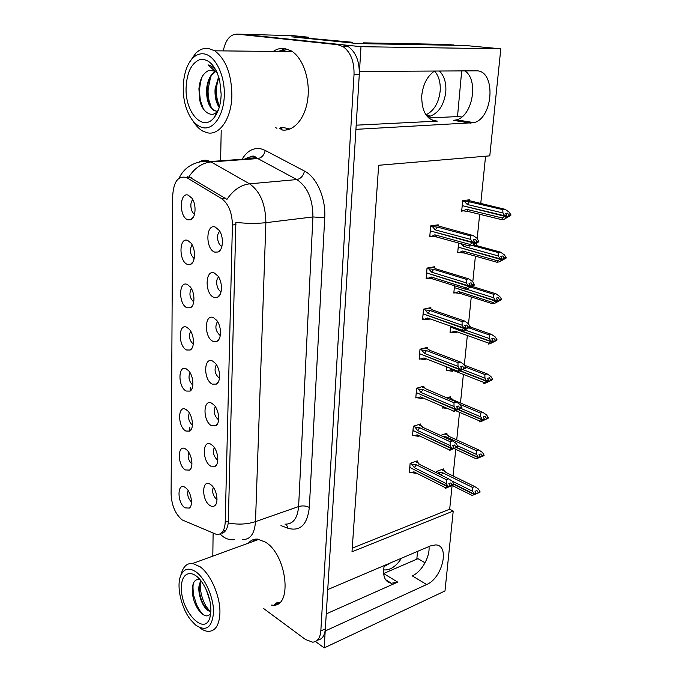 <?xml version="1.0" encoding="UTF-8"?>
<svg xmlns="http://www.w3.org/2000/svg" width="682" height="682" viewBox="0 0 682 682"><rect width="100%" height="100%" fill="white"/><g stroke="black" fill="none" stroke-linecap="round" stroke-linejoin="round"><path stroke-width="1.02" d="M356.183 125.181L437.298 121.132C426.796 120.168 421.604 111.669 421.74 95.651C423.019 84.321 427.282 76.12 434.528 71.047C438.85 75.983 440.734 82.701 440.154 91.235C438.645 103.084 433.905 110.944 425.943 114.823M384.247 565.548L383.574 569.717C383.241 577.688 385.833 582.206 391.357 583.255L397.717 582.113L383.591 573.528M188.121 490.554C187.081 494.876 188.155 498.619 191.344 501.782L191.48 501.875M184.993 507.86L189.374 508.081C193.296 505.422 191.284 492.634 186.254 488.286L185.197 487.451C177.073 481.637 176.936 502.822 184.993 507.86M215.316 406.643C213.244 411.374 214.199 415.67 218.163 419.507L218.649 419.737M211.48 425.696L215.921 425.713C220.286 423.113 219.237 410.436 214.191 405.202L211.906 403.326C202.972 398.007 202.622 421.203 211.48 425.696M214.284 447.486C212.545 452.089 213.56 456.224 217.319 459.907L217.822 460.162M210.721 466.147L215.367 466.215C219.553 463.47 218.078 450.828 212.972 445.883L211.13 444.383C202.332 438.714 201.991 461.296 210.721 466.147M218.675 277.131C215.077 279.339 216.714 290.021 220.857 291.376L221.121 291.47M213.892 297.378L217.515 297.301C222.485 295.212 222.792 282.195 217.959 276.048L214.353 273.03C205.009 268.896 204.634 294.113 213.892 297.378M186.595 349.985L190.201 350.011C194.796 347.888 194.344 334.853 189.443 329.415L186.825 327.283C178.249 322.799 178.087 346.337 186.595 349.985M187.473 264.411L190.508 264.386C195.478 262.604 195.887 249.228 191.105 243.201L187.712 240.414C178.88 236.722 178.718 261.59 187.473 264.411M213.296 487.255C211.872 491.713 212.937 495.703 216.492 499.224L217.004 499.514M209.979 505.515C211.812 506.692 213.415 506.735 214.804 505.643C218.811 502.77 216.927 490.128 211.787 485.465L210.38 484.331C201.702 478.338 201.369 500.315 209.979 505.515M189.98 372.577C188.096 377.359 189.033 381.536 192.793 385.117L192.861 385.151M186.177 391.05L190.014 391.11C194.438 388.825 193.577 375.91 188.624 370.752L186.408 368.953C177.942 364.103 177.789 387.018 186.177 391.05M188.709 452.243C187.405 456.718 188.437 460.606 191.812 463.913L191.949 463.99M185.376 469.941L189.605 470.103C193.679 467.562 192.043 454.749 187.03 450.146L185.589 448.995C177.354 443.479 177.209 465.218 185.376 469.941M189.323 412.934C187.738 417.555 188.726 421.595 192.298 425.039L192.409 425.099M185.768 431.015L189.818 431.126C194.063 428.705 192.81 415.858 187.823 410.982L185.99 409.507C177.644 404.315 177.499 426.634 185.768 431.015M217.507 321.512C214.736 326.533 215.546 331.128 219.936 335.297L220.295 335.433M213.065 341.367L216.995 341.315C221.761 339.031 221.599 326.175 216.68 320.335L213.517 317.701C204.31 313.149 203.944 337.667 213.065 341.367M216.39 364.665C213.978 369.542 214.864 373.983 219.033 377.99L219.468 378.169M212.264 384.119L216.467 384.094C221.028 381.647 220.414 368.902 215.427 363.37L212.699 361.119C203.628 356.166 203.27 380.01 212.264 384.119M187.925 219.809L190.645 219.757C195.794 218.172 196.663 204.557 191.94 198.215L188.181 195.112C179.213 191.855 179.042 217.422 187.925 219.809M187.03 307.795L190.363 307.787C195.137 305.826 195.12 292.646 190.269 286.917L187.269 284.454C178.556 280.353 178.394 304.539 187.03 307.795M219.885 231.462C216.024 233.466 217.328 244.574 221.582 246.1L221.948 246.236M214.745 252.11L218.027 252.025C223.202 250.132 223.986 236.91 219.237 230.431L215.222 227.038C205.725 223.355 205.342 249.305 214.745 252.11M274.641 604.346L276.184 604.619M182.094 519.897L216.509 534.441C221.769 534.79 224.668 530.724 225.213 522.242L232.409 225.026C232.127 212.52 228.487 203.688 221.48 198.513L186.749 177.635C178.377 175.317 173.697 181.301 172.708 195.589L171.105 494.152C171.685 505.481 175.342 514.058 182.094 519.897M315.485 641.515L324.172 647.9L325.212 630.986L426.634 584.542C442.524 578.157 450.214 545.003 435.636 544.918L430.342 545.941L327.744 589.58L355.927 129.35L474.007 122.658C493.751 117.798 496.104 69.709 476.053 70.826L359.474 71.448L360.991 46.683L240.925 34.219M426.634 584.542L412.243 575.855C421.51 572.01 430.12 556.879 428.995 546.521M279.322 128.199L281.828 129.665M282.041 129.776L282.604 130.032M360.991 46.683L500.81 48.823L465.346 45.498L357.82 43.58L291.777 36.845L308.682 37.229L308.656 37.851M317.471 640.1C322.092 639.511 324.717 635.777 325.34 628.881L359.286 74.483C359.576 61.508 355.944 52.25 348.408 46.717L343.02 44.799L242.246 34.253L293.618 35.711L308.682 37.229M500.81 48.823L489.787 155.854L378.655 165.274L352.006 551.798L453.223 511.057L444.988 590.962L324.172 647.9M461.782 117.014L458.79 116.537L428.654 117.943M425.039 562.803L417.981 558.677L383.736 573.468M352.262 548.14L449.677 509.207L452.081 485.601M453.061 475.951L455.764 449.336M456.727 439.916L459.523 412.337M460.478 402.985L463.385 374.409M464.357 364.81L467.341 335.501M468.525 323.831L471.262 296.943M472.805 281.726L475.405 256.159M476.479 245.58L476.709 243.338M477.204 238.461L479.659 214.284M480.75 203.611L485.567 156.212M449.677 509.207L453.223 511.057M191.369 288.554C188.871 293.575 189.664 298.043 193.739 301.947M192.878 199.8C189.408 202.043 190.679 212.554 194.592 214.02L194.592 214.02M192.111 244.795C189.306 249.885 189.988 254.48 194.174 258.597M190.662 331.137C188.471 336.064 189.349 340.395 193.296 344.12M443.309 470.316L443.445 468.926L436.71 471.356L436.565 472.848M446.812 434.63L446.94 433.275L440.47 435.414M454.169 359.653L453.649 359.457M446.736 366.856L446.36 370.752L447.494 370.437M450.64 326.149L450.043 332.39L451.271 332.1M454.51 285.792L453.82 293.055L455.167 292.774M458.619 243.022L457.69 252.698L459.199 252.434M450.401 398.058L450.529 396.745L446.659 397.904M442.933 406.506L442.771 408.16L443.829 407.836M469.762 200.738L469.864 199.749L462.686 200.627L461.663 211.275L466.769 209.365L502.395 217.993L504.689 216.296L463.231 205.87M417.103 462.328L417.231 460.879L410.121 463.342L409.319 472.566L410.308 472.217M420.385 425.415L420.513 423.999L413.335 426.259L412.516 435.721L413.556 435.38M427.205 348.724L427.324 347.402L420.01 349.218L419.149 359.175L420.342 358.868M430.751 308.861L430.871 307.599L423.479 309.185L422.593 319.398L423.897 319.108M427.605 318.281L428.066 318.179M434.391 267.949L434.502 266.747L427.034 268.086L426.131 278.571L427.58 278.307M423.752 387.555L423.872 386.183L416.625 388.228L415.79 397.93L416.907 397.606M438.134 225.904L438.236 224.813L430.692 225.878L429.762 236.654L431.399 236.407M326.26 613.868L397.717 582.113M464.843 70.885C478.952 79.666 472.635 115.974 456.608 119.827L453.615 120.364L471.015 123.212M458.44 120.126L453.615 120.364M271.112 605.053L272.655 605.181C292.842 607.44 286.994 554.79 265.375 542.096L257.523 539.112C253.857 538.874 250.814 540.221 248.401 543.162M275.537 603.203L278.844 603.195M281.214 129.819C293.047 132.393 305.084 119.18 307.718 99.367C310.463 79.606 302.876 57.569 291.12 50.809L284.334 48.456C280.43 48.038 276.722 49.036 273.209 51.431M286.295 129.554L287.591 129.768M281.922 128.864L280.583 128.139M277.284 604.005L275.733 603.894M199.212 161.949C201.889 160.279 204.745 159.818 207.771 160.568L211.062 161.932C202.247 162.879 194.864 167.832 188.931 176.766L226.97 199.366C233.167 190.15 240.695 184.967 249.569 183.842C260.174 191.301 265.613 204.242 265.878 222.673C256.611 223.696 246.62 223.594 235.878 222.358L228.282 522.949C227.37 528.61 225.435 532.011 222.451 533.136M225.469 530.801L224.489 530.426M275.605 127.585L276.935 128.318M263.329 608.31L305.459 639.486L312.671 642.18C317.471 641.779 320.19 638.037 320.83 630.935L354.026 74.526C354.299 61.491 350.659 52.19 343.123 46.64L337.743 44.714L237.123 34.134C230.192 34.219 225.572 39.812 223.261 50.903M221.215 130.228L220.601 160.799M213.116 533.264L212.81 556.128M285.391 48.61L278.384 51.482M280.686 127.338L282.016 128.063M255.469 539.138L252.86 541.542M473.896 242.954L475.115 243.286L476.795 241.454L475.507 239.484L473.351 239.825L474.646 241.803L472.481 242.153L470.665 239.382L470.597 235.895L473.069 235.512L439.643 226.305M430.402 229.212L430.495 230.968L472.481 242.153M430.674 226.126L432.379 226.586L435.261 229.885L470.665 239.382M432.379 226.586L437.486 227.123L470.597 235.895M429.822 235.972L436.608 236.986L469.583 246.04L472.055 245.631L478.875 241.752L477.127 238.35L473.069 235.512M431.518 236.441L434.826 234.821L470.162 244.471L472.438 242.639L431.22 231.164M430.086 232.903L430.47 231.275M472.421 242.809L474.578 242.451L472.967 243.636L475.115 243.286M437.486 227.123L435.261 229.885M478.943 241.104L476.795 241.454M478.875 241.752L476.735 242.101M469.583 246.04L470.162 244.471M434.826 234.821L436.608 236.986M473.871 242.093L474.578 242.451M474.646 241.803L472.464 242.323M472.438 242.639L474.595 242.289M504.706 216.134L506.76 215.836L505.106 217.208L507.152 216.919L508.789 215.708L510.827 215.418L510.895 214.779L508.857 215.069L507.57 213.159L505.515 213.449L506.794 215.521L504.74 215.819L502.949 212.972L502.77 209.638L505.123 209.314L467.025 200.099M505.95 215.648L506.76 215.836M504.689 216.296L506.743 216.006M506.811 215.359L504.757 215.648M462.362 203.952L462.413 205.674L504.74 215.819M462.012 207.601L462.387 205.981M461.723 210.627L468.432 211.548L501.688 219.647L502.395 217.993M466.769 209.365L468.432 211.548M510.827 215.418L504.032 219.306L501.688 219.647M508.789 215.708L508.857 215.069M505.123 209.314L509.087 212.111L510.895 214.779M502.949 212.972L467.247 204.489L469.387 201.804L502.77 209.638M467.247 204.489L464.348 201.309L469.387 201.804M464.348 201.309L462.66 200.909M507.152 216.919L505.908 216.62M469.71 286.21L470.742 286.534L472.328 285.443L471.117 282.834L468.986 283.26L470.256 285.238L468.116 285.673L466.335 282.885L466.275 279.322L468.722 278.836L436.395 268.998M426.762 271.283L426.855 273.005L468.116 285.673M427.017 268.282L428.697 268.802L431.536 272.144L466.335 282.885M428.697 268.802L433.735 269.373L466.275 279.322M426.19 277.864L432.882 278.981L465.294 289.177L467.741 288.682L474.45 285.008L472.728 281.615L468.722 278.836M427.861 278.392L431.109 276.952L465.84 287.838L468.074 286.142L427.443 273.192M426.446 274.88L426.821 273.303M468.057 286.304L470.196 285.869L468.611 286.96L470.742 286.534M433.735 269.373L431.536 272.144M474.519 284.377L472.387 284.803M474.45 285.008L472.328 285.443M465.294 289.177L465.84 287.838M431.109 276.952L432.882 278.981M469.617 285.528L470.196 285.869M470.256 285.238L468.099 285.835M468.074 286.142L470.213 285.707M465.627 328.306L466.488 328.605L468.04 327.607L466.855 325.007L464.74 325.51L465.994 327.496L463.871 327.999L462.115 325.212L462.072 321.563L464.502 320.992L432.507 309.995L432.235 309.372L428.526 308.102M423.207 312.254L423.3 313.942L463.871 327.999M423.462 309.338L425.116 309.909L427.912 313.294L462.115 325.212M425.116 309.909L430.078 310.523L462.072 321.563M422.652 318.665L424.298 319.253L427.495 317.974L461.637 330.028L461.117 331.162L463.538 330.574L470.145 327.104L468.457 323.711L464.502 320.992M461.637 330.028L463.828 328.46L423.803 314.121M422.908 315.757L423.275 314.232M424.298 319.253L429.251 319.875L427.495 317.974M463.811 328.622L465.934 328.11L464.374 329.116L466.488 328.605M430.078 310.523L427.912 313.294M470.205 326.482L468.108 326.993M470.145 327.104L468.04 327.607M465.448 327.778L465.934 328.11M465.994 327.496L463.854 328.161M463.828 328.46L465.942 327.957M461.654 369.294L462.345 369.567L463.871 368.647L462.703 366.055L460.606 366.635L461.842 368.621L459.745 369.201L458.014 366.405L457.98 362.679L460.384 362.031L428.918 349.994L428.646 349.269L429.481 350.207M419.754 352.176L419.848 353.822L459.745 369.201M420.001 349.329L421.629 349.951L424.375 353.378L458.014 366.405M421.629 349.951L426.523 350.599L457.98 362.679M419.208 358.417L420.828 359.056L423.974 357.939L457.545 371.093L457.051 372.022L465.951 368.067L464.289 364.691L460.384 362.031M457.545 371.093L459.694 369.653L420.274 353.992M419.456 355.586L419.822 354.111M420.828 359.056L425.713 359.712L423.974 357.939M459.685 369.806L462.345 369.567M426.523 350.599L424.375 353.378M466.011 367.47L463.931 368.05M428.918 349.994L429.396 350.173M465.951 368.067L463.871 368.647M461.842 368.621L459.728 369.354M459.694 369.653L461.799 369.073M457.75 252.025L459.412 252.493L462.711 250.993L497.732 260.822L499.983 259.262L459.08 247.387M500 259.1L502.029 258.725L500.409 260.004L502.438 259.629L504.041 258.512L506.061 258.146L506.129 257.523L504.109 257.89L502.839 255.972L500.81 256.338L502.063 258.418L500.034 258.793L498.269 255.938L498.107 252.519L500.443 252.11L473.845 244.864M501.381 258.546L502.029 258.725M499.983 259.262L502.012 258.887M502.08 258.256L500.051 258.631M458.381 245.52L458.432 247.208L500.034 258.793M458.04 249.075L458.398 247.506M459.412 252.493L464.365 253.039L497.05 262.263L497.732 260.822M462.711 250.993L464.365 253.039M506.061 258.146L499.377 261.837L497.05 262.263M504.041 258.512L504.109 257.89M500.443 252.11L504.348 254.846L506.129 257.523M498.269 255.938L463.172 246.236L464.195 244.557M472.404 245.494L498.107 252.519M463.172 246.236L460.981 243.679M502.438 259.629L501.372 259.331M458.713 247.455L458.202 247.31M219.732 250.277L220.158 250.234M453.88 292.365L455.516 292.885L458.756 291.546L493.188 302.527L495.396 301.077L455.09 287.847M495.413 300.924L497.434 300.472L495.84 301.666L497.843 301.214L501.423 299.748L501.492 299.134L499.488 299.577L498.235 297.659L496.232 298.094L497.468 300.174L495.447 300.626L493.708 297.761L493.572 294.266L495.882 293.772L472.336 286.466M496.888 300.302L497.434 300.472M495.396 301.077L497.417 300.634M497.485 300.02L495.464 300.464M454.493 286.022L454.544 287.676L495.447 300.626M454.161 289.483L454.519 287.966M455.516 292.885L460.401 293.473L492.54 303.754L493.188 302.527M458.756 291.546L460.401 293.473M501.423 299.748L494.842 303.243L492.54 303.754M499.42 300.191L499.488 299.577M495.882 293.772L499.736 296.448L501.492 299.134M493.708 297.761L465.977 289.04M470.947 287.224L493.572 294.266M497.843 301.214L496.956 300.933M450.111 331.682L451.714 332.262L454.903 331.068L488.764 343.131L490.955 341.648L461.245 331.128M460.904 331.009L451.22 327.283M490.955 341.648L492.95 341.128L491.39 342.228L493.376 341.716L496.905 340.258L496.973 339.662L494.987 340.173L493.759 338.246L491.765 338.758L492.984 340.838L490.98 341.358L489.275 338.494L489.147 334.922L491.441 334.351L470.162 326.951M492.489 340.966L492.95 341.128M490.938 341.801L492.933 341.281M493.001 340.685L490.997 341.205M450.845 326.218L450.759 327.121L460.972 330.736M461.74 331.009L490.98 341.358M450.376 328.877L450.725 327.403M451.714 332.262L456.531 332.876L454.903 331.068M496.905 340.258L490.426 343.575L488.142 344.163L488.764 343.131M494.927 340.77L494.987 340.173M491.441 334.351L495.251 336.968L496.973 339.662M489.275 338.494L465.005 329.952M468.943 327.88L489.147 334.922M493.376 341.716L492.651 341.46M457.204 371.98L484.459 382.687L486.607 381.315L460.265 371.025M486.607 381.315L488.585 380.735L487.05 381.75L489.02 381.17L492.506 379.721L492.575 379.149L490.605 379.721L489.395 377.794L487.417 378.365L488.619 380.454L486.633 381.033L484.953 378.169L484.842 374.529L487.11 373.872L464.63 365.245M486.59 381.468L488.568 380.88M488.636 380.3L486.65 380.888M460.606 370.872L486.633 381.033M446.437 370.019L448.014 370.641L451.152 369.601L456.829 371.835M448.014 370.641L452.771 371.289L451.152 369.601M492.506 379.721L486.13 382.866L483.862 383.531L484.459 382.687M490.546 380.3L490.605 379.721M487.11 373.872L490.878 376.447L492.575 379.149M484.953 378.169L463.146 369.695M465.849 367.214L484.842 374.529M489.02 381.17L488.457 380.948M390.658 562.821L384.009 566.648M383.565 569.828L384.239 569.939C390.479 570.169 396.233 566.256 401.502 558.217M416.821 559.18L417.537 551.388M427.316 116.596L430.53 116.068C439.012 112.581 444.093 104.559 445.781 92.019C446.386 82.88 444.263 75.881 439.421 71.022M363.301 43.682L363.37 42.855L369.022 43.784M455.721 45.327L447.929 44.424L363.37 42.855M457.102 120.936L457.17 120.185M457.503 116.596L461.697 70.902M453.658 44.961L369.047 43.426M301.052 37.791L346.567 42.437M346.592 42.173L352.764 42.293L352.688 43.06M302.825 37.723L352.764 42.293M206.373 590.007L209.988 601.26M207.243 592.07L209.502 599.094M200.636 580.416L198.956 586.46C197.78 596.844 204.762 610.978 210.209 611.336L210.891 611.362M210.9 611.157L210.695 611.132C208.59 610.791 206.467 609 204.327 605.778C200.721 599.87 199.093 593.374 199.451 586.264L200.875 580.714M196.314 572.113C205.649 579.001 213.918 598.319 213.534 612.683C211.974 627.841 205.981 631.95 195.555 625.01L190.576 619.768C181.267 608.02 176.348 586.571 180.551 576.017C183.748 568.456 188.999 567.151 196.314 572.113M181.412 573.332L182.034 571.388C184.234 565.685 187.772 563.051 192.665 563.468L200.116 566.776C210.84 574.346 220.55 596.895 219.911 613.237C219.254 625.224 215.359 631.276 208.215 631.387C205.316 631.2 202.298 629.836 199.17 627.287M254.156 541.065L256.986 539.078M280.029 602.189L276.901 602.632M210.909 610.62L210.013 617.133C204.881 637.278 180.372 610.799 181.463 587.407C181.216 571.883 192.682 568.464 202.025 582.266C207.822 591.038 210.781 600.484 210.909 610.62M199.681 579.282C196.032 579.171 193.773 581.081 192.912 585.003L192.367 588.336C192.043 595.804 193.995 602.854 198.215 609.486C203.236 615.999 207.499 618.08 210.755 613.22M200.508 581.567C199.212 589.197 202.409 600.833 206.646 607.091L209.63 610.85M193.338 583.698C192.708 585.778 193.057 592.07 193.807 595.838L196.612 604.772L199.57 610.271L203.347 614.729M218.666 76.631L215.094 88.737C214.634 96.494 216.015 102.718 219.229 107.415M219.416 106.742L217.277 99.649C215.844 91.917 216.382 84.466 218.871 77.296L215.657 88.728L216.143 98.293L219.399 106.827M217.243 72.795L215.197 71.388C210.337 74.645 207.481 80.476 206.637 88.89C206.262 99.316 208.564 106.494 213.543 110.416L217.226 111.405M217.191 111.405L214.114 110.39C211.147 108.361 209.05 104.551 207.797 98.967L207.217 88.882C207.695 83.417 209.204 78.848 211.752 75.165L215.512 71.567M211.446 70.237L209.868 70.399L214.677 71.116M215.197 71.388L208.019 64.875C210.883 65.387 213.662 67.39 216.365 70.877M203.79 53.861C214.932 55.097 224.838 74.611 224.31 94.9C223.943 115.207 213.56 130.271 202.725 127.645C195.367 125.573 189.784 118.702 185.964 107.04C180.5 90.067 183.484 67.203 192.733 58.192C196.092 54.833 199.775 53.392 203.79 53.861M190.022 61.542L195.572 53.426C199.425 49.564 203.654 47.885 208.283 48.388L214.745 50.809C225.844 59.266 231.556 74.108 231.88 95.361C231.582 118.694 219.331 136.085 206.953 132.7L202.844 131.123C199.118 129.043 195.802 125.616 192.912 120.842M279.816 51.5L287.889 49.292M290.012 129.026L282.118 127.261M221.164 94.338C220.815 104.423 218.428 112.223 214.003 117.739C202.81 132.078 185.24 112.675 186.075 88.114C186.791 72.616 191.386 63.111 199.869 59.607C208.769 58.447 215.376 65.37 219.698 80.365L221.164 94.338M209.868 70.399C208.104 70.425 206.015 71.815 203.594 74.56C201.096 77.688 199.536 82.471 198.914 88.899L199.741 99.998C201.787 111.814 212.128 118.736 217.498 111.098L218.359 109.99M210.619 76.947L208.18 88.865C207.908 92.181 208.189 96.051 209.033 100.476L211.352 107.671M202.273 76.58C200.534 80.433 199.681 87.637 199.681 89.189C199.315 91.166 200.184 100.126 200.644 101.115L203.296 108.822M457.741 409.2L459.813 408.603L458.654 406.029L456.582 406.668L457.801 408.663L455.721 409.311L454.016 406.506L453.999 402.712L456.377 401.988L425.38 388.655M416.387 391.067L416.472 392.687L455.721 409.311M416.625 388.297L418.219 388.97L420.93 392.431L454.016 406.506M418.219 388.97L423.053 389.652L453.999 402.712M415.858 397.154L417.452 397.845L420.538 396.881L453.564 411.076L453.087 411.817L461.867 407.964L460.231 404.597L456.377 401.988M453.564 411.076L455.678 409.746L416.855 392.849M416.097 394.392L416.446 392.968M417.452 397.845L422.26 398.535L420.538 396.881M455.661 409.899L458.313 409.439M423.053 389.652L420.93 392.431M461.927 407.376L459.864 408.024M461.867 407.964L459.813 408.603M457.801 408.663L455.704 409.464M455.678 409.746L457.75 409.098M453.564 447.912L454.382 448.287L455.857 447.528L454.715 444.962L452.669 445.67L453.862 447.665L451.799 448.381L450.129 445.568L450.12 441.706L452.473 440.904L422.03 426.975L421.749 426.037L422.866 427.299M413.096 428.987L413.19 430.572L451.799 448.381M413.335 426.284L414.912 427.009L417.572 430.495L450.129 445.568M414.912 427.009L419.669 427.716L450.12 441.706M412.584 434.92L414.153 435.662L417.188 434.835L449.685 450.018L449.233 450.572L457.895 446.821L456.284 443.462L452.473 440.904M449.685 450.018L451.757 448.799L413.522 430.734M412.815 432.226L413.164 430.845M414.153 435.662L418.901 436.378L417.188 434.835M451.74 448.944L454.382 448.287M419.669 427.716L417.572 430.495M457.954 446.25L455.908 446.957M422.03 426.975L422.968 427.401M457.895 446.821L455.857 447.528M453.862 447.665L451.782 448.526M451.757 448.799L453.82 448.091M449.941 485.831L451.996 485.448L450.879 482.899L448.85 483.657L450.026 485.661L447.98 486.437L446.335 483.623L446.335 479.702L448.671 478.832L418.705 464.024L418.433 462.993L419.191 464.058M409.899 465.959L409.984 467.52L447.98 486.437M410.146 463.334L411.672 464.092L414.298 467.613L446.335 483.623M411.672 464.092L416.378 464.834L446.335 479.702M409.396 471.748L410.939 472.532L413.931 471.842L445.9 487.954L445.474 488.338L454.024 484.68L452.43 481.33L448.671 478.832M445.9 487.954L447.946 486.846L410.283 467.673M409.618 469.122L409.967 467.784M410.939 472.532L415.628 473.282L413.931 471.842M447.929 486.991L450.555 486.138M416.378 464.834L414.298 467.613M454.076 484.126L452.055 484.893M418.705 464.024L419.839 464.578M454.024 484.68L451.996 485.448M450.026 485.661L447.972 486.573M447.946 486.846L449.984 486.078M456.028 410.837L480.264 421.229L482.37 419.976L458.449 409.763M482.37 419.976L484.774 419.618L488.218 418.185L488.286 417.623L486.334 418.262L485.141 416.327L483.18 416.966L484.365 419.055L482.396 419.694L480.742 416.83L480.639 413.122L482.89 412.397L452.857 399.788M482.353 420.121L484.314 419.473M484.373 418.91L482.413 419.549M458.764 409.618L482.396 419.694M442.848 407.41L444.4 408.083L445.858 407.759M444.4 408.083L447.921 408.646M488.218 418.185L481.935 421.161L479.685 421.902L480.264 421.229M486.275 418.825L486.334 418.262M452.183 399.507L451.851 398.672L452.797 399.754M482.89 412.397L486.607 414.912L488.286 417.623M480.742 416.83L461.006 408.45M460.12 404.477L480.639 413.122M484.774 419.618L484.322 419.43M454.221 448.62L476.164 458.807L478.235 457.648L456.437 447.571M478.235 457.648L484.041 455.678L484.101 455.133L482.165 455.832L480.998 453.897L479.054 454.596L480.213 456.676L478.27 457.383L476.633 454.51L476.548 450.751L478.781 449.958L449.429 436.599M478.227 457.793L480.171 457.085M480.23 456.539L478.287 457.238M456.718 447.426L478.27 457.383M484.041 455.678L476.164 458.807M482.106 456.386L482.165 455.832M448.56 436.207L448.227 435.278L449.293 436.489M478.781 449.958L482.455 452.422L484.101 455.133M476.633 454.51L457.682 445.789M445.517 437.725L446.326 436.949L476.548 450.751M442.729 436.446L446.326 436.949M480.639 457.102L479.932 456.778M452.268 485.516L472.174 495.447L474.195 494.527L454.059 484.373M474.212 494.39L479.966 492.251L480.026 491.713L478.108 492.472L476.948 490.529L475.03 491.279L476.172 493.367L474.246 494.126L472.635 491.253L472.558 487.434L474.774 486.581L446.062 472.524M474.195 494.527L476.13 493.768M476.189 493.231L474.254 493.99M454.067 484.109L474.246 494.126M479.966 492.251L472.174 495.447M478.048 493.001L478.108 492.472M445.022 472.012L444.698 470.998L445.474 472.055M474.774 486.581L478.397 489.003L480.026 491.713M472.635 491.253L452.302 481.202M441.041 475.064L442.814 472.822L472.558 487.434M440.257 474.672L438.228 472.097L442.814 472.822M438.228 472.097L436.727 471.356M476.607 493.657L476.079 493.401M221.48 198.513L225.35 198.13M232.409 225.026L235.938 224.6M187.448 178.019L191.275 177.712M225.213 522.242L228.427 521.142M437.298 121.132L432.448 120.322M242.119 159.256C247.063 150.91 253.363 147.448 261.027 148.864L265.23 150.441L304.479 171.071C316.712 177.107 325.996 198.249 324.726 217.737L309.33 507.425C307.318 524.722 300.208 531.67 288.009 528.269L280.975 525.6M228.282 522.949C237.975 524.816 247.046 524.381 255.494 521.636L265.878 222.673L312.927 216.944C312.893 199.161 307.514 186.706 296.806 179.562L249.569 183.842L211.062 161.932L257.796 158.574L254.454 157.278C251.112 156.51 247.975 157.099 245.043 159.051M247.089 158.906L247.805 157.721M234.369 539.684C228.7 540.135 223.952 538.209 220.115 533.912M285.016 524.151C292.979 524.347 297.514 518.482 298.614 506.556L255.494 521.636C254.565 533.895 250.209 539.846 242.417 539.479M224.02 532.301L223.389 532.037M189.749 431.169L189.792 427.333M190.21 390.982L190.252 387.393M192.196 218.717L192.205 218.257M237.123 34.134L242.246 34.253M320.83 630.935L325.34 628.881M354.026 74.526L359.286 74.483M337.743 44.714L343.02 44.799M304.479 171.071C303.32 175.905 300.762 178.735 296.806 179.562L257.796 158.574C261.7 157.84 264.181 155.129 265.23 150.441M309.33 507.425C306.022 505.78 302.45 505.49 298.614 506.556L312.927 216.944L324.726 217.737M288.009 528.269L286.278 524.211M439.694 226.322L435.466 225.205M435.926 268.418L431.953 267.208M432.26 309.406L428.484 308.111M428.688 349.346L425.065 347.956M425.21 388.263L421.715 386.796M421.808 426.199L418.433 424.656M418.501 463.197L415.219 461.578M451.919 398.8L448.483 397.359M448.304 435.44L444.971 433.923M444.775 471.194L441.535 469.617M190.619 506.411L189.374 508.081M217.694 423.479L215.921 425.713M216.91 464.169L215.367 466.215M220.081 294.522L217.515 297.301M192.23 347.735L190.201 350.011M193.023 261.845L190.508 264.386M216.143 503.776L214.804 505.643M191.83 388.979L190.014 391.11M191.02 468.278L189.605 470.103M191.42 429.149L189.818 431.126M219.28 338.698L216.995 341.315M218.479 381.673L216.467 384.094M193.407 217.106L190.645 219.757M192.631 305.374L190.363 307.787M220.883 249.092L218.027 252.025M186.749 177.635L190.551 177.329M456.608 119.827L474.007 122.658M391.357 583.255L385.594 579.657M246.228 158.966C251.138 155.88 254.215 155.266 255.452 157.107L257.037 158.19L210.312 161.532L203.654 161.293C191.855 162.845 183.671 168.471 179.085 178.181M187.03 177.61L187.797 176.561M343.123 46.64L348.408 46.717M428.646 349.269L425.159 347.939M384.239 569.939L383.591 569.547M430.53 116.068L426.344 115.394M210.695 611.14L210.209 611.336M258.981 539.309L192.665 563.468M210.167 616.579L210.013 617.133M204.336 605.769L206.663 607.074M199.579 610.262L198.215 609.486M180.551 576.017L182.034 571.388M214.114 110.39L213.543 110.416M292.408 51.636L214.745 50.809M217.498 111.098L214.003 117.739M207.797 98.967L209.042 100.476M200.653 101.115L199.741 99.998M216.143 98.293L217.285 99.649M192.733 58.192L195.572 53.426M425.15 388.143L421.851 386.762M421.749 426.037L418.603 424.605M422.499 427.111L421.919 426.438M418.433 462.993L415.423 461.509M419.302 464.195L418.526 463.24M451.851 398.672L448.62 397.316M448.995 436.327L448.432 435.687M448.227 435.269L445.141 433.871M445.568 472.174L444.809 471.271M444.698 470.989L441.731 469.54"/></g></svg>
